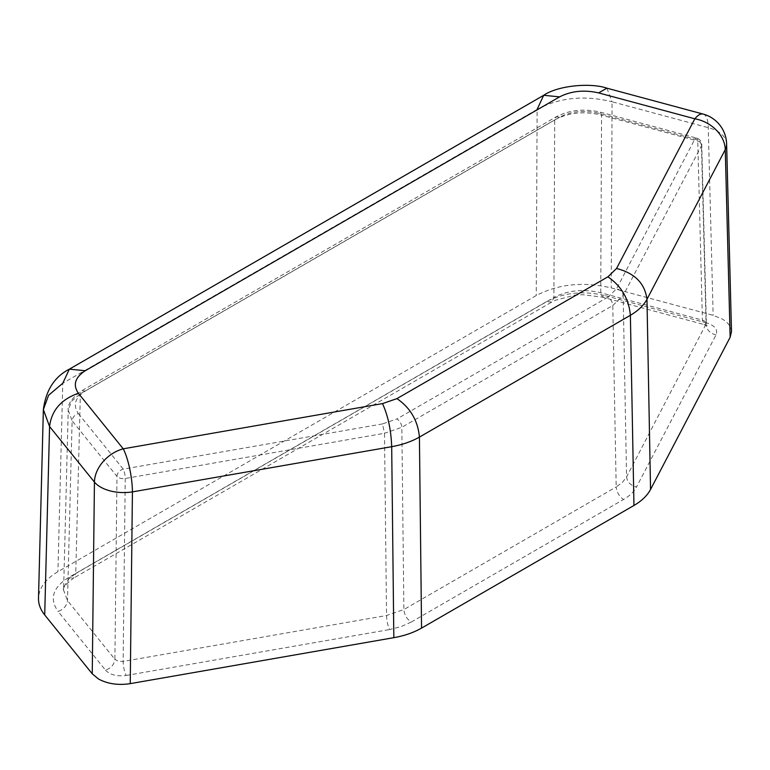 <?xml version="1.0" encoding="UTF-8"?>
<svg xmlns="http://www.w3.org/2000/svg" width="770" height="770" viewBox="0 0 770 770"><rect width="100%" height="100%" fill="white"/><g stroke="black" fill="none" stroke-linecap="round" stroke-linejoin="round"><path stroke-width="0.58" stroke-dasharray="3.85 2.89" d="M731.5 331.697C731.24 326.769 728.131 322.543 722.193 319.001L713.145 315.344L611.207 287.903C583.468 281.425 558.491 283.966 536.257 295.526L57.923 571.696C45.517 579.078 39.039 587.924 38.5 598.203M606.895 88.165L612.063 101.775C584.315 94.989 559.338 97.53 537.113 109.407L536.257 295.526M105.5 670.15C110.081 674.866 116.973 676.647 126.145 675.482C124.365 671.556 123.364 666.878 123.152 661.44L386.54 615.519L403.875 609.532L401.834 427.302C401.497 423.741 399.871 420.949 396.945 418.938L382.498 423.923L384.5 433.289L401.834 427.302L612.785 305.507L616.193 486.938L622.458 482.318L626.568 476.938C627.281 482.087 630.582 485.437 636.492 486.986L716.033 334.921C718.054 329.637 714.974 325.662 706.793 322.996L704.098 324.545L602.419 297.162L605.114 295.622C583.439 290.531 563.929 292.523 546.565 301.58L551.744 302.09L555.363 300.233L574.997 295.151L582.774 294.717L602.419 297.162L600.735 292.725L601.543 115.144L697.755 141.045A6.911 4.043 178.5 0 1 699.718 141.815A6.911 4.043 178.5 0 1 701.749 144.577A6.911 4.043 178.5 0 1 701.451 145.819L623.161 295.497C622.718 292.051 620.514 289.818 616.549 288.808L607.905 297.143C610.831 299.155 612.458 301.946 612.785 305.507L623.161 295.497L626.568 476.938L706.379 323.448L704.916 321.292L702.413 320.099L600.735 292.725C583.39 288.702 567.779 290.29 553.89 297.499L554.708 119.918L556.142 116.848L559.597 117.194C571.205 111.275 584.218 109.956 598.627 113.219L600.427 112.189L601.543 115.144C584.209 110.909 568.597 112.497 554.708 119.918L80.369 393.768L71.504 401.257L68.232 410.217L72.111 420.815C72.534 417.321 74.623 414.914 78.376 413.586C72.717 405.261 75.017 397.753 85.258 391.044L81.803 390.708L80.369 393.768L75.739 573.554L69.04 578.645L64.218 586.355L63.592 590.157L67.481 600.6L114.894 659.303L116.973 476.361L72.111 420.815L67.481 600.6C66.807 605.807 63.679 609.426 58.087 611.447L105.5 670.15C111.092 668.129 114.22 664.51 114.894 659.303L118.33 661.305L123.152 661.44L125.231 478.488A6.911 1.627 -99.9 0 0 123.239 469.132L78.376 413.586M546.565 301.58L68.405 577.644L73.593 578.154L551.744 302.09L553.89 297.499L75.739 573.554L73.593 578.154C65.691 584.257 62.36 588.261 63.592 590.157L68.232 410.217C67.414 404.337 71.937 397.83 81.803 390.708L556.142 116.848C569.492 109.937 584.257 108.377 600.427 112.189L696.629 138.09A6.911 6.911 0 0 1 701.749 144.577L706.398 323.689L707.12 325.912L704.098 324.545L702.413 320.099L697.755 141.045A6.911 2.387 105.1 0 0 696.629 138.09A6.911 2.387 105.1 0 0 694.838 139.12L616.549 288.808M716.033 334.921C710.123 333.372 706.812 330.022 706.109 324.873L701.451 145.819A6.911 5.4 -152.4 0 0 694.838 139.12L598.627 113.219M537.113 109.407L62.774 383.258L57.923 571.696M703.097 114.066A31.791 10.973 -74.9 0 1 708.265 127.676L713.145 315.344M726.62 143.932A31.791 18.596 178.5 0 0 717.313 131.227A31.791 18.596 178.5 0 0 708.265 127.676L612.063 101.775L611.207 287.903M382.498 423.923L123.239 469.132A6.911 5.111 -38.9 0 0 116.973 476.361A6.911 3.869 0.7 0 0 118.349 477.467A6.911 3.869 0.7 0 0 125.231 478.488L384.5 433.289L386.54 615.519C386.752 620.957 387.753 625.635 389.533 629.562L401.17 626.587L411.199 622.073C406.839 619.041 404.394 614.855 403.875 609.532L616.193 486.938C616.722 492.271 619.167 496.457 623.527 499.489C629.629 495.947 633.951 491.78 636.492 486.986M85.258 391.044L559.597 117.194M607.905 297.143L396.945 418.938M68.405 577.644C52.716 587.654 49.27 598.925 58.087 611.447M706.793 322.996L605.114 295.622M126.145 675.482L389.533 629.562M411.199 622.073L623.527 499.489"/><path stroke-width="1.16" d="M537.113 109.407L543.697 95.297L69.358 369.157C54.555 376.761 45.892 390.226 43.361 409.582L49.569 426.532C51.503 410.477 61.109 399.389 78.376 393.268C72.717 384.942 75.017 377.435 85.258 370.736L69.358 369.157L62.774 383.258L48.597 395.241L43.361 409.582L38.5 598.203C38.385 604.065 40.454 609.648 44.708 614.961L92.246 673.817L98.579 679.044C107.675 683.914 118.234 685.444 130.245 683.635L393.826 637.675C404.433 635.799 413.673 632.603 421.556 628.099L633.951 505.476C641.756 500.924 647.291 495.582 650.544 489.46L730.143 337.279L731.5 331.697L726.62 143.932A31.791 18.596 178.5 0 1 725.263 149.611L730.143 337.279M78.376 393.268L123.239 448.814A31.791 7.508 80.1 0 1 132.421 491.886L391.689 446.687C402.296 444.771 411.546 441.576 419.419 437.1L630.38 315.305C638.195 310.724 643.73 305.382 646.973 299.299L650.544 489.46M421.556 628.099L419.419 437.1C417.908 420.699 410.42 407.879 396.945 398.619L382.498 403.615C388.013 415.617 391.073 429.978 391.689 446.687L393.826 637.675M616.549 268.489L694.838 118.801A31.791 24.852 27.6 0 1 725.263 149.611L646.973 299.299C644.923 283.418 634.788 273.148 616.549 268.489L607.905 276.825C621.371 286.084 628.869 298.904 630.38 315.305L633.951 505.476M559.597 96.876C571.205 90.966 584.218 89.638 598.627 92.9L606.895 88.165C590.869 82.602 558.183 85.355 543.697 95.297L559.597 96.876L85.258 370.736M44.708 614.961L49.569 426.532L94.431 482.078A31.791 17.806 -179.3 0 0 100.764 487.189A31.791 17.806 -179.3 0 0 132.421 491.886L130.245 683.635M382.498 403.615L123.239 448.814A31.791 23.524 141.1 0 0 94.431 482.078L92.246 673.817M598.627 92.9L694.838 118.801A31.791 10.973 -74.9 0 1 703.097 114.066L606.895 88.165M396.945 398.619L607.905 276.825M726.62 143.932A31.791 31.791 0 0 0 703.097 114.066"/></g></svg>
